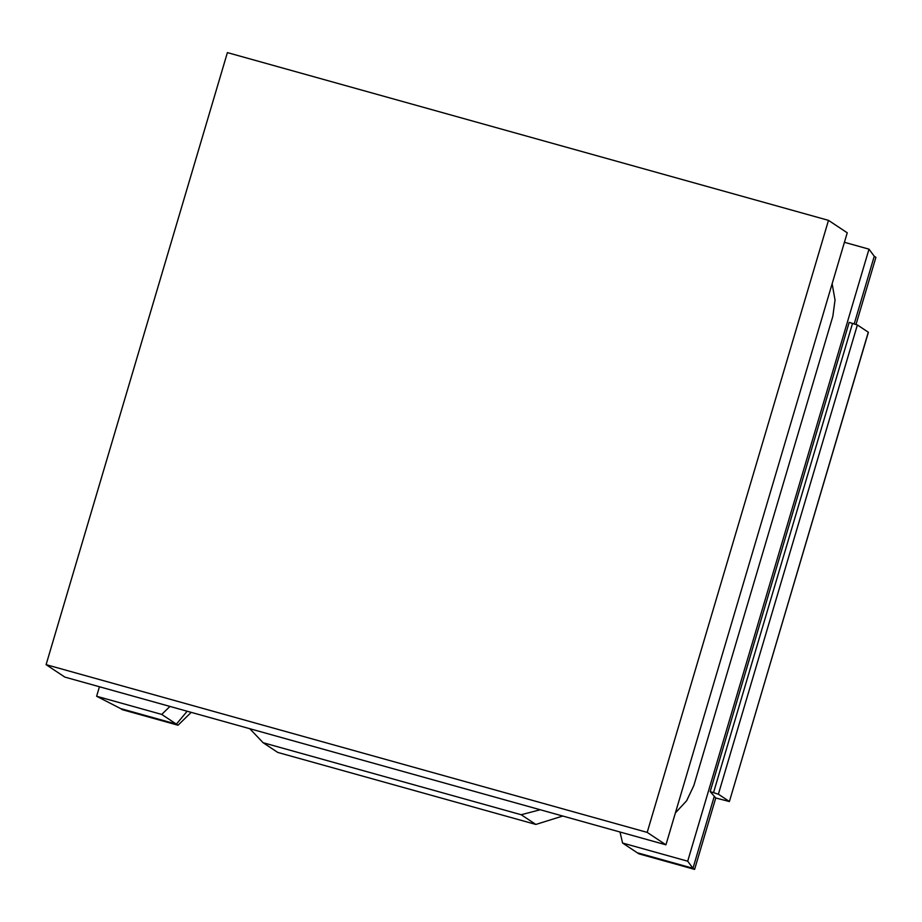 <?xml version="1.0" encoding="UTF-8"?>
<svg xmlns="http://www.w3.org/2000/svg" width="922" height="922" viewBox="0 0 922 922"><rect width="100%" height="100%" fill="white"/><g stroke="black" fill="none" stroke-linecap="round" stroke-linejoin="round"><path stroke-width="1.38" d="M832.14 283.757L835.032 300.019L832.82 316.373L693.828 785.602L686.648 800.734L675.4 812.904M178.015 725.222L122.257 709.663L120.609 708.569L176.367 724.127L187.178 711.231L176.367 724.127L120.609 708.569L96.626 696.26L161.742 714.423L178.015 725.222L191.211 712.36M277.741 752.421L535.832 824.441L521.207 814.737L263.116 742.717L277.741 752.421M161.742 714.423L169.948 706.425M249.758 728.691L263.116 742.717M562.743 816.039L535.832 824.441M540.2 809.747L521.207 814.737M622.581 843.031L637.206 852.735L692.964 868.293L714.112 796.885L692.964 868.293L687.697 861.206L622.581 843.031L620.01 832.013M844.414 242.302L868.997 249.159L874.252 256.247L854.245 323.806L874.252 256.247L875.9 257.342L856.042 324.394M99.438 686.752L96.626 696.26M868.997 249.159L687.697 861.206M715.76 797.979L729.394 801.541L868.293 332.208L857.379 324.97L849.174 322.366L710.182 791.595L715.76 797.979L694.6 869.388L638.854 853.83L637.206 852.735L692.964 868.293L694.6 869.388M729.302 801.449L718.388 794.199L710.182 791.595M828.486 220.358L847.237 232.793L665.938 844.829L647.198 832.393L828.486 220.358L227.4 52.612L46.1 664.658L647.198 832.393M46.1 664.658L64.84 677.094L665.938 844.829M713.559 792.54L852.55 323.299M718.388 794.199L857.379 324.97M729.394 801.541L868.386 332.3"/></g></svg>
